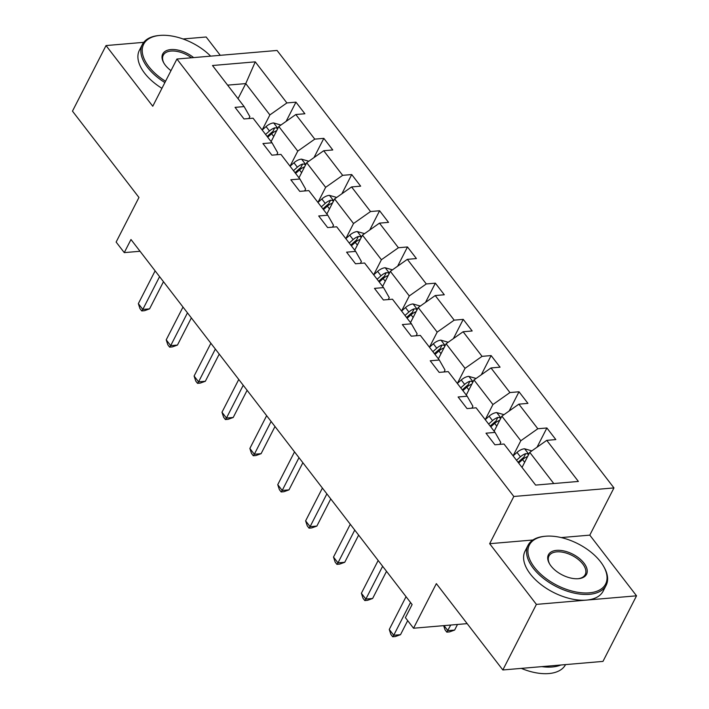 <?xml version="1.0" encoding="UTF-8"?>
<svg xmlns="http://www.w3.org/2000/svg" width="709" height="709" viewBox="0 0 709 709"><rect width="100%" height="100%" fill="white"/><g stroke="black" fill="none" stroke-linecap="round" stroke-linejoin="round"><path stroke-width="1.06" d="M532.902 540.001L489.662 543.697L536.394 604.387L636.531 595.817L602.969 661.4L502.841 669.961L436.354 583.631L413.533 628.227L467.16 623.636M536.394 604.387L502.841 669.961M143.75 42.336L106.031 45.562L72.469 111.136L138.955 197.465L116.134 242.061L124.27 252.617L140.045 251.27M220.277 55.32L206.159 36.992L183.028 38.968M613.959 487.916L277.059 50.463L176.931 59.024L513.821 496.477L613.959 487.916L589.791 535.135L561.227 537.573M636.531 595.817L589.791 535.135M262.162 130.004L269.881 114.92L245.757 83.591L255.258 61.851L286.888 102.929L295.954 102.149L286.117 121.372M238.038 98.675L245.757 83.591L227.616 85.142M269.881 114.92L286.888 102.929M290.043 166.207L297.762 151.123L278.823 126.521L295.821 114.53L304.888 113.759L295.954 102.149M295.821 114.53L314.769 139.132L323.836 138.352L313.998 157.575M336.695 197.439L329.304 195.338A9.306 5.123 142.4 0 0 321.842 198.981L317.951 202.437L325.644 187.327L306.705 162.724L323.703 150.733L332.769 149.962L323.836 138.352M323.703 150.733L342.651 175.336L351.717 174.556L341.88 193.779M364.577 233.642L357.185 231.542A9.306 5.123 142.4 0 0 349.723 235.184L345.832 238.641L353.525 223.53L334.586 198.928L351.584 186.937L360.651 186.166L351.717 174.556M351.584 186.937L370.532 211.539L379.599 210.759L369.761 229.982M373.687 274.817L381.407 259.733L362.467 235.131L379.466 223.14L388.532 222.369L379.599 210.759M379.466 223.14L398.414 247.742L407.48 246.962L397.643 266.185M401.569 311.021L409.288 295.928L390.349 271.334L407.347 259.343L416.413 258.563L407.48 246.962M407.347 259.343L426.295 283.946L435.361 283.166L425.524 302.388M429.45 347.224L437.169 332.131L418.221 307.538L435.229 295.547L444.295 294.767L435.361 283.166M435.229 295.547L454.177 320.149L463.243 319.369L453.406 338.592M476.102 378.455L468.711 376.355A9.306 5.123 142.4 0 0 461.249 379.989L457.358 383.454L465.051 368.334L446.103 343.741L463.11 331.75L472.176 330.97L463.243 319.369M463.11 331.75L482.058 356.352L491.124 355.572L481.287 374.795M503.984 414.659L496.592 412.558A9.306 5.123 142.4 0 0 489.13 416.192L485.24 419.657L492.932 404.538L473.984 379.944L490.991 367.953L500.058 367.173L491.124 355.572M490.991 367.953L509.939 392.556L519.006 391.776L509.168 410.998M513.094 455.834L520.814 440.741L501.866 416.148L518.873 404.157L527.939 403.377L519.006 391.776M518.873 404.157L537.821 428.75L546.887 427.979L537.05 447.202M553.773 483.538L529.747 452.351L546.754 440.36L555.821 439.58L546.887 427.979M546.754 440.36L578.384 481.438L535.632 485.089L503.993 444.011L494.926 444.791L485.993 433.19L495.059 432.41L476.111 407.808L467.045 408.588L458.111 396.987L467.178 396.207L448.23 371.613L439.163 372.385L430.23 360.784L439.296 360.004L420.348 335.41L411.282 336.181L402.349 324.58L411.415 323.8L392.467 299.207L383.401 299.978L374.467 288.377L383.534 287.597L364.586 263.004L355.519 263.775L346.586 252.174L355.652 251.394L336.704 226.8L327.638 227.571L318.704 215.97L327.771 215.19L308.832 190.597L299.765 191.368L290.823 179.767L299.889 178.987L280.95 154.394L271.884 155.165L262.942 143.564L272.008 142.784L253.069 118.19L244.002 118.961L235.06 107.36L244.126 106.589L212.496 65.512L255.258 61.851M413.533 628.227L405.397 617.663L412.115 604.555L130.979 239.509L124.27 252.617M272.008 142.784L277.742 152.834L276.758 154.748M271.104 141.605L278.823 126.521M297.762 151.123L314.769 139.132M299.889 178.987L305.623 189.037L304.64 190.951M298.985 177.808L306.705 162.724M325.644 187.327L342.651 175.336M327.771 215.19L333.505 225.24L332.521 227.155M326.867 214.012L334.586 198.928M353.525 223.53L370.532 211.539M355.652 251.394L361.377 261.444L360.402 263.358M354.739 250.215L362.467 235.131M381.407 259.733L398.414 247.742M383.534 287.597L389.259 297.647L388.284 299.561M382.621 286.418L390.349 271.334M409.288 295.928L426.295 283.946M411.415 323.8L417.14 333.85L416.165 335.765M410.502 322.622L418.221 307.538M437.169 332.131L454.177 320.149M439.296 360.004L445.022 370.054L444.047 371.968M438.384 358.825L446.103 343.741M465.051 368.334L482.058 356.352M467.178 396.207L472.903 406.257L471.928 408.171M466.265 395.028L473.984 379.944M492.932 404.538L509.939 392.556M495.059 432.41L500.784 442.46L499.81 444.375M494.146 431.232L501.866 416.148M520.814 440.741L537.821 428.75M489.662 543.697L513.821 496.477M106.031 45.562L152.763 106.244L176.931 59.024M522.028 467.435L529.747 452.351M244.126 106.589L249.86 116.63L248.877 118.545M410.52 602.482L393.734 635.273L389.268 629.468L406.044 596.677M407.693 620.641L400.505 634.688L393.734 635.273L392.68 636.762L390.889 634.449L389.268 629.468M400.505 634.688L395.383 636.531L392.68 636.762M531.865 450.862L524.474 448.762A9.306 5.123 142.4 0 0 517.012 452.395L513.121 455.86M443.994 625.622L447.866 630.638L454.629 630.062L457.491 624.469M528.568 454.664L527.283 453.725L525.679 453.663A9.306 5.123 142.4 0 0 520.406 456.809L516.515 460.274M518.057 462.277L522.391 458.431A4.741 2.614 -37.6 0 1 523.747 457.438L525.679 453.663M518.66 463.057L522.551 459.592A9.306 5.123 -37.6 0 1 527.611 456.525M454.629 630.062L449.515 631.905L446.803 632.136L450.729 625.046M446.803 632.136L445.022 629.814L443.657 625.648M534.462 567.36A42.824 23.264 27.1 0 0 586.733 592.981A42.824 23.264 27.1 0 0 603.394 565.995A42.824 23.264 27.1 0 0 600.496 561.714A42.824 23.264 27.1 0 0 545.283 536.261A42.824 23.264 27.1 0 0 534.462 567.36M603.394 565.995L603.882 566.819A43.878 23.84 -152.9 0 1 606.133 585.306A43.878 23.84 -152.9 0 1 573.386 592.919A43.878 23.84 -152.9 0 1 533.248 568.219A43.878 23.84 -152.9 0 1 528.019 545.336A43.878 23.84 -152.9 0 1 544.335 536.35L545.283 536.261M550.973 565.95A21.412 11.636 -152.9 0 1 549.519 563.806A21.412 11.636 -152.9 0 1 557.85 550.308A21.412 11.636 -152.9 0 1 583.986 563.123A21.412 11.636 -152.9 0 1 578.579 578.677A21.412 11.636 -152.9 0 1 550.973 565.95M578.092 578.712A20.357 11.06 27.1 0 0 585.2 574.591A20.357 11.06 27.1 0 0 582.771 563.983A20.357 11.06 27.1 0 0 564.151 552.515A20.357 11.06 27.1 0 0 548.952 556.051A20.357 11.06 27.1 0 0 549.767 564.222M565.56 664.599A43.878 23.84 -152.9 0 1 521.319 668.383M560.863 664.998A43.878 23.84 -152.9 0 1 541.791 666.628M606.133 585.306L603.182 591.076A43.878 23.84 -152.9 0 1 570.435 598.688A43.878 23.84 -152.9 0 1 530.297 573.989A43.878 23.84 -152.9 0 1 525.068 551.106L528.019 545.336M210.635 56.144A42.824 23.264 27.1 0 0 159.596 35.45A42.824 23.264 27.1 0 0 148.775 66.549A42.824 23.264 27.1 0 0 165.552 81.251M164.887 82.554A43.878 23.84 -152.9 0 1 147.561 67.408A43.878 23.84 -152.9 0 1 142.332 44.525A43.878 23.84 -152.9 0 1 158.648 35.539L159.596 35.45M170.975 70.652A21.412 11.636 -152.9 0 1 165.286 65.139A21.412 11.636 -152.9 0 1 163.832 62.995A21.412 11.636 -152.9 0 1 169.336 49.772A21.412 11.636 -152.9 0 1 193.628 57.597M191.474 57.784A20.357 11.06 27.1 0 0 163.265 55.24A20.357 11.06 27.1 0 0 164.08 63.411M161.936 88.324A43.878 23.84 -152.9 0 1 144.609 73.178A43.878 23.84 -152.9 0 1 139.381 50.295L142.332 44.525M382.638 566.278L365.853 599.07L361.386 593.265L378.163 560.473M386.52 571.321L372.624 598.485L365.853 599.07L364.798 600.567L363.008 598.245L361.386 593.265M372.624 598.485L367.51 600.328L364.798 600.567M354.757 530.075L337.971 562.866L333.505 557.061L350.29 524.27M358.639 535.118L344.742 562.281L337.971 562.866L336.917 564.364L335.135 562.042L333.505 557.061M344.742 562.281L339.629 564.125L336.917 564.364M500.687 418.461L499.402 417.521L497.798 417.459A9.306 5.123 142.4 0 0 492.525 420.605L488.634 424.071M490.176 426.074L494.51 422.227A4.741 2.614 -37.6 0 1 495.866 421.235L497.798 417.459M490.779 426.853L494.669 423.388A9.306 5.123 -37.6 0 1 499.73 420.322M472.806 382.257L471.52 381.318L469.916 381.256A9.306 5.123 142.4 0 0 464.643 384.402L460.753 387.867M462.295 389.87L466.628 386.024A4.741 2.614 -37.6 0 1 467.984 385.031L469.916 381.256M462.897 390.65L466.788 387.185A9.306 5.123 -37.6 0 1 471.848 384.118M326.876 493.872L310.09 526.663L305.623 520.858L322.409 488.067M330.757 498.914L316.861 526.078L310.09 526.663L309.035 528.161L307.254 525.839L305.623 520.858M316.861 526.078L311.747 527.921L309.035 528.161M448.221 342.252L440.83 340.152A9.306 5.123 142.4 0 0 433.367 343.785L429.477 347.25M444.924 346.054L443.639 345.115L442.035 345.053A9.306 5.123 142.4 0 0 436.762 348.199L432.871 351.664M434.413 353.667L438.747 349.821A4.741 2.614 -37.6 0 1 440.103 348.828L442.035 345.053M435.016 354.447L438.906 350.982A9.306 5.123 -37.6 0 1 443.967 347.915M298.994 457.668L282.209 490.46L277.742 484.655L294.527 451.863M302.876 462.711L288.98 489.884L282.209 490.46L281.154 491.957L279.373 489.635L277.742 484.655M288.98 489.884L283.866 491.727L281.154 491.957M420.34 306.049L412.948 303.948A9.306 5.123 142.4 0 0 405.486 307.582L401.595 311.047M417.043 309.851L415.758 308.911L414.153 308.858A9.306 5.123 142.4 0 0 408.88 311.995L404.99 315.461M406.532 317.464L410.865 313.617A4.741 2.614 -37.6 0 1 412.221 312.625L414.153 308.858M407.134 318.244L411.025 314.778A9.306 5.123 -37.6 0 1 416.086 311.712M271.113 421.465L254.327 454.256L249.86 448.451L266.646 415.66M274.995 426.508L261.098 453.68L254.327 454.256L253.273 455.754L251.491 453.432L249.86 448.451M261.098 453.68L255.984 455.524L253.273 455.754M392.458 269.845L385.067 267.745A9.306 5.123 142.4 0 0 377.605 271.387L373.714 274.844M389.161 273.647L387.876 272.717L386.272 272.655A9.306 5.123 142.4 0 0 380.999 275.792L377.108 279.257M378.659 281.26L382.984 277.414A4.741 2.614 -37.6 0 1 384.34 276.421L386.272 272.655M379.253 282.04L383.144 278.575A9.306 5.123 -37.6 0 1 388.204 275.509M243.231 385.262L226.455 418.053L221.979 412.248L238.765 379.457M247.113 390.304L233.217 417.477L226.455 418.053L225.391 419.551L223.61 417.229L221.979 412.248M233.217 417.477L228.103 419.32L225.391 419.551M361.28 237.444L359.995 236.514L358.391 236.452A9.306 5.123 142.4 0 0 353.117 239.589L349.227 243.054M350.778 245.066L355.103 241.211A4.741 2.614 -37.6 0 1 356.459 240.218L358.391 236.452M351.372 245.837L355.262 242.372A9.306 5.123 -37.6 0 1 360.323 239.305M215.35 349.058L198.573 381.85L194.098 376.045L210.883 343.253M219.241 354.101L205.335 381.274L198.573 381.85L197.51 383.347L195.728 381.025L194.098 376.045M205.335 381.274L200.222 383.117L197.51 383.347M333.398 201.241L332.122 200.31L330.509 200.248A9.306 5.123 142.4 0 0 325.236 203.386L321.345 206.851M322.896 208.863L327.221 205.007A4.741 2.614 -37.6 0 1 328.577 204.024L330.509 200.248M323.49 209.634L327.381 206.168A9.306 5.123 -37.6 0 1 332.45 203.102M187.468 312.855L170.692 345.646L166.216 339.841L183.002 307.05M191.359 317.907L177.454 345.07L170.692 345.646L169.637 347.144L167.847 344.822L166.216 339.841M177.454 345.07L172.34 346.914L169.637 347.144M308.814 161.235L301.431 159.135A9.306 5.123 142.4 0 0 293.96 162.778L290.07 166.234M305.517 165.037L304.241 164.107L302.628 164.045A9.306 5.123 142.4 0 0 297.355 167.182L293.464 170.647M295.015 172.659L299.34 168.804A4.741 2.614 -37.6 0 1 300.696 167.82L302.628 164.045M295.609 173.43L299.499 169.965A9.306 5.123 -37.6 0 1 304.569 166.899M159.587 276.652L142.81 309.443L138.344 303.638L155.12 270.847M163.478 281.703L149.572 308.867L142.81 309.443L141.756 310.941L139.965 308.619L138.344 303.638M149.572 308.867L144.459 310.71L141.756 310.941M280.932 125.032L273.55 122.932A9.306 5.123 142.4 0 0 266.079 126.574L262.188 130.031M277.636 128.834L276.359 127.904L274.746 127.842A9.306 5.123 142.4 0 0 269.473 130.979L265.583 134.444M267.133 136.456L271.458 132.601A4.741 2.614 -37.6 0 1 272.814 131.617L274.746 127.842M267.727 137.227L271.618 133.762A9.306 5.123 -37.6 0 1 276.687 130.695M528.808 454.194L524.66 448.806M520.406 456.809L517.012 452.395M524.651 462.321L522.551 459.592M500.926 417.991L496.779 412.603M492.525 420.605L489.13 416.192M496.77 426.118L494.669 423.388M473.045 381.788L468.897 376.399M464.643 384.402L461.249 379.989M468.888 389.915L466.788 387.185M445.163 345.584L441.016 340.196M436.762 348.199L433.367 343.785M441.007 353.711L438.906 350.982M417.282 309.381L413.134 303.993M408.88 311.995L405.486 307.582M413.125 317.508L411.025 314.778M389.401 273.178L385.253 267.789M380.999 275.792L377.605 271.387M385.244 281.305L383.144 278.575M361.519 236.974L357.371 231.586M353.117 239.589L349.723 235.184M357.363 245.101L355.262 242.372M333.638 200.771L329.49 195.383M325.236 203.386L321.842 198.981M329.481 208.898L327.381 206.168M305.756 164.568L301.609 159.179M297.355 167.182L293.96 162.778M301.6 172.695L299.499 169.965M277.875 128.364L273.727 122.976M269.473 130.979L266.079 126.574M273.718 136.491L271.618 133.762"/></g></svg>
